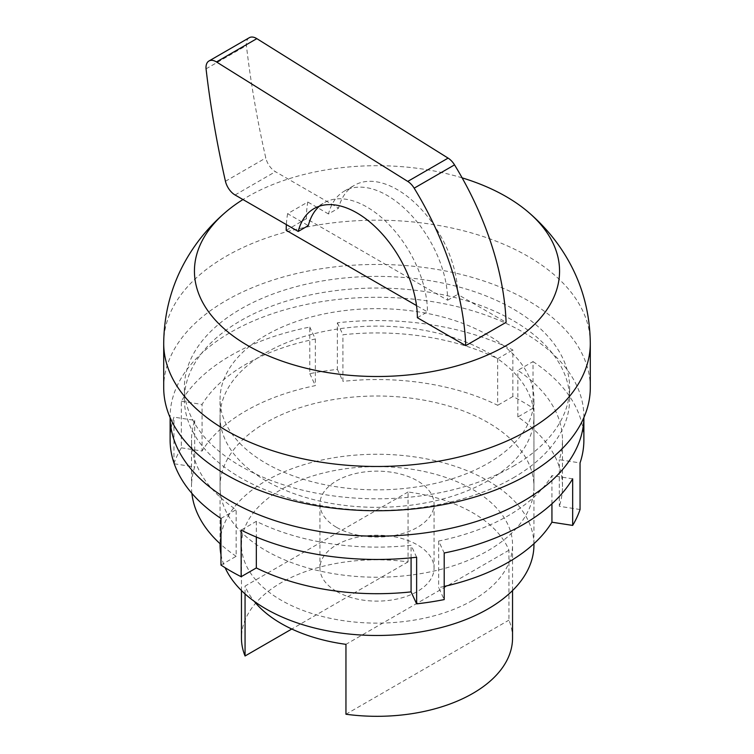<?xml version="1.0" encoding="UTF-8"?>
<svg xmlns="http://www.w3.org/2000/svg" width="754" height="754" viewBox="0 0 754 754"><rect width="100%" height="100%" fill="white"/><g stroke="black" fill="none" stroke-linecap="round" stroke-linejoin="round"><path stroke-width="0.57" stroke-dasharray="3.77 2.83" d="M590.297 387.603A213.297 123.147 0 0 0 458.63 273.825A213.297 123.147 0 0 0 226.172 300.526A213.297 123.147 0 0 0 163.703 387.603M513.201 477.885A192.609 111.206 0 0 0 569.609 399.252A192.609 111.206 0 0 0 450.713 296.511A192.609 111.206 0 0 0 240.799 320.62A192.609 111.206 0 0 0 184.391 399.252A192.609 111.206 0 0 0 303.287 501.985A192.609 111.206 0 0 0 513.201 477.885M513.201 466.236A192.609 111.206 0 0 0 569.609 387.603A192.609 111.206 0 0 0 450.713 284.861A192.609 111.206 0 0 0 240.799 308.97A192.609 111.206 0 0 0 184.391 387.603A192.609 111.206 0 0 0 303.287 490.336A192.609 111.206 0 0 0 513.201 466.236M533.945 544.869A156.945 90.612 0 0 0 437.056 461.156A156.945 90.612 0 0 0 266.021 480.798A156.945 90.612 0 0 0 220.055 544.869M487.979 463.324A156.945 90.612 0 0 0 533.945 399.252A156.945 90.612 0 0 0 437.056 315.54A156.945 90.612 0 0 0 266.021 335.181A156.945 90.612 0 0 0 220.055 399.252A156.945 90.612 0 0 0 316.944 482.965A156.945 90.612 0 0 0 487.979 463.324M512.541 638.063A135.541 78.256 0 0 0 508.941 620.137L508.941 550.241A135.541 78.256 0 0 0 408.046 491.994L408.046 561.89A135.541 78.256 0 0 0 281.157 582.729A135.541 78.256 0 0 0 241.459 638.063M472.843 600.203A135.541 78.256 0 0 0 512.541 544.869A135.541 78.256 0 0 0 428.866 472.57A135.541 78.256 0 0 0 281.157 489.534A135.541 78.256 0 0 0 241.459 544.869A135.541 78.256 0 0 0 325.134 617.168A135.541 78.256 0 0 0 472.843 600.203M286.2 230.328L306.378 218.679L447.622 300.224A85.607 49.425 -120 0 0 387.085 195.38A85.607 49.425 -120 0 0 344.286 191.139A85.607 49.425 -120 0 0 328.48 213.966L338.565 208.142A85.607 49.425 60 0 1 354.371 185.314A85.607 49.425 60 0 1 397.179 189.556A85.607 49.425 60 0 1 457.706 294.399L506.094 322.335M319.366 206.219A85.607 49.425 60 0 1 324.107 202.788A85.607 49.425 60 0 1 366.915 207.03A85.607 49.425 60 0 1 427.443 311.873L416.51 305.568M336.642 591.466A57.068 32.95 0 0 0 398.838 598.61A57.068 32.95 0 0 0 434.068 568.167A57.068 32.95 0 0 0 417.358 544.869A57.068 32.95 0 0 0 355.162 537.725A57.068 32.95 0 0 0 319.932 568.167A57.068 32.95 0 0 0 336.642 591.466M336.642 527.395A57.068 32.95 0 0 0 398.838 534.539A57.068 32.95 0 0 0 434.068 504.096A57.068 32.95 0 0 0 417.358 480.798A57.068 32.95 0 0 0 355.162 473.653A57.068 32.95 0 0 0 319.932 504.096A57.068 32.95 0 0 0 336.642 527.395M306.378 218.679A114.137 65.9 60 0 1 307.811 202.034L287.632 213.684L308.301 225.616M287.632 213.684A114.137 65.9 -120 0 0 286.36 224.598M328.48 213.966L307.811 202.034M249.31 37.7A14.269 8.237 -120 0 0 246.407 45.542A840.446 485.237 -120 0 0 265.794 157.972A14.269 8.237 -120 0 0 275.427 171.686L338.565 208.142M417.358 317.698L427.443 311.873M206.059 68.84L246.407 45.542M225.446 181.271L265.794 157.972M447.622 300.224L457.706 294.399M408.046 491.994L245.059 586.094A135.541 78.256 0 0 0 254.202 601.296M245.059 593.935L245.059 586.094M408.046 561.89L291.779 629.024M345.954 714.236L508.941 620.137M508.941 550.241L345.954 644.34M462.127 177.859A182.572 105.409 0 0 0 242.958 199.537M220.969 554.652A156.945 90.612 0 0 0 225.135 567.734M173.948 463.738A206.879 119.443 180 0 1 181.337 447.829L181.337 401.222A206.879 119.443 180 0 1 309.8 327.057L309.8 373.654A206.879 119.443 180 0 1 337.368 369.394L337.368 322.797A206.879 119.443 180 0 1 512.852 349.941L512.852 396.538A206.879 119.443 180 0 1 523.285 402.165A206.879 119.443 180 0 1 533.031 408.187L533.031 361.59L517.857 370.355A185.484 107.087 180 0 1 562.484 440.025A185.484 107.087 180 0 1 559.317 459.704L580.052 462.909M170.121 440.025A206.879 119.443 180 0 1 173.948 417.141L173.948 462.909M583.879 417.603A206.879 119.443 0 0 0 583.879 416.726A206.879 119.443 0 0 0 523.285 332.269A206.879 119.443 0 0 0 297.83 306.378A206.879 119.443 0 0 0 170.121 416.726A206.879 119.443 0 0 0 170.121 417.603M266.021 550.693A156.945 90.612 0 0 0 437.056 570.335A156.945 90.612 0 0 0 533.945 486.622A156.945 90.612 0 0 0 487.979 422.551A156.945 90.612 0 0 0 316.944 402.909A156.945 90.612 0 0 0 220.055 486.622A156.945 90.612 0 0 0 266.021 550.693M487.979 352.655A156.945 90.612 180 0 1 533.945 416.726A156.945 90.612 180 0 1 437.056 500.439A156.945 90.612 180 0 1 266.021 480.798A156.945 90.612 180 0 1 220.055 416.726A156.945 90.612 180 0 1 316.944 333.014A156.945 90.612 180 0 1 487.979 352.655M416.632 557.253L411.081 545.283A185.484 107.087 180 0 1 256.322 521.344L241.148 530.109M572.663 478.818L551.937 475.614A185.484 107.087 180 0 1 438.649 541.023L444.2 552.993M533.031 361.59A206.879 119.443 180 0 1 583.879 440.025M337.368 322.797L342.919 334.757A185.484 107.087 180 0 1 497.678 358.706L512.852 349.941M181.337 401.222L202.063 404.436A185.484 107.087 180 0 1 315.351 339.027L309.8 327.057M220.969 518.46L236.143 509.695A185.484 107.087 180 0 1 191.516 440.025A185.484 107.087 180 0 1 194.683 420.346L173.948 417.141M220.969 565.057L236.143 556.292L236.143 509.695M194.683 420.346L194.683 466.943A185.484 107.087 180 0 0 191.516 486.622L191.516 440.025M236.143 556.292A185.484 107.087 180 0 1 220.969 544.52M191.884 493.352A185.484 107.087 180 0 1 191.516 486.622M174.259 463.785L194.683 466.943M181.337 447.829L202.063 451.033L202.063 404.436M315.351 339.027L315.351 385.624A185.484 107.087 180 0 0 202.063 451.033M309.8 373.654L315.351 385.624M337.368 369.394L342.919 381.364L342.919 334.757M497.678 358.706L497.678 405.303A185.484 107.087 180 0 0 342.919 381.364M512.852 396.538L497.678 405.303M580.052 509.506L559.317 506.302L559.317 459.704M551.937 503.785L551.937 475.614M533.031 408.187L517.857 416.953A185.484 107.087 180 0 1 562.484 486.622A185.484 107.087 180 0 1 559.317 506.302M444.2 586.433A185.484 107.087 180 0 1 438.649 587.62L444.2 599.59M438.649 541.023L438.649 587.62M411.081 557.837L411.081 545.283M256.322 521.344L256.322 537.036M517.857 416.953L517.857 370.355M590.297 343.334A213.297 123.147 0 0 0 527.828 256.256A213.297 123.147 0 0 0 226.172 256.256A213.297 123.147 0 0 0 163.703 343.334M235.069 194.984L275.427 171.686M569.609 399.252L569.609 387.603M533.945 543.691L533.945 399.252M512.541 590.552L512.541 544.869M344.286 191.139L354.371 185.314M314.022 208.613L324.107 202.788M434.068 568.167L434.068 504.096M319.932 568.167L319.932 504.096M241.459 590.552L241.459 544.869M220.055 543.691L220.055 399.252M184.391 399.252L184.391 387.603M170.121 417.584L170.121 416.726M533.945 486.622L533.945 416.726M220.055 486.622L220.055 416.726M583.879 417.584L583.879 416.726M562.484 486.622L562.484 440.025"/><path stroke-width="1.13" d="M242.958 199.537A182.572 105.409 0 0 0 225.587 212.213A182.572 105.409 0 0 0 247.906 345.634A182.572 105.409 0 0 0 506.094 345.634A182.572 105.409 0 0 0 528.413 212.213A182.572 105.409 0 0 0 506.094 196.568A182.572 105.409 0 0 0 462.127 177.859M225.587 212.213C214.692 221.525 205.013 231.978 196.54 243.57C175.051 273.278 164.108 306.529 163.703 343.334L163.703 387.603A213.297 123.147 0 0 0 295.37 501.372A213.297 123.147 0 0 0 527.828 474.681A213.297 123.147 0 0 0 590.297 387.603L590.297 343.334C589.892 306.52 578.94 273.259 557.451 243.551C548.978 231.968 539.298 221.516 528.413 212.213M225.135 567.734A156.945 90.612 0 0 0 335.869 632.314A156.945 90.612 0 0 0 487.979 608.94A156.945 90.612 0 0 0 533.945 544.869L533.945 543.691M254.202 601.296A135.541 78.256 0 0 0 345.954 644.34L345.954 714.236A135.541 78.256 0 0 0 472.843 693.397A135.541 78.256 0 0 0 512.541 638.063L512.541 590.552M298.216 231.44L235.069 194.984A14.269 8.237 60 0 1 225.446 181.271A840.446 485.237 60 0 1 206.059 68.84A14.269 8.237 60 0 1 208.952 60.999A14.269 8.237 60 0 1 216.087 61.705A14.269 8.237 60 0 1 216.473 61.941L407.744 181.412A14.269 8.237 60 0 1 414.172 188.17A225.531 130.206 60 0 1 465.736 345.634L417.358 317.698A85.607 49.425 60 0 0 356.821 212.854A85.607 49.425 60 0 0 314.022 208.613A85.607 49.425 60 0 0 298.216 231.44L308.301 225.616A85.607 49.425 60 0 1 319.366 206.219M465.736 345.634L506.094 322.335A225.531 130.206 -120 0 0 454.53 164.872A14.269 8.237 -120 0 0 448.102 158.114L256.831 38.642A14.269 8.237 -120 0 0 256.435 38.407A14.269 8.237 -120 0 0 249.31 37.7L208.952 60.999M416.51 305.568L286.2 230.328A114.137 65.9 -120 0 1 286.36 224.598M291.779 629.024L245.059 655.989L245.059 593.935M241.459 590.552L241.459 638.063A135.541 78.256 0 0 0 245.059 655.989M220.055 543.691L220.055 544.869A156.945 90.612 0 0 0 220.969 554.652M173.948 462.909L174.259 463.785M551.937 503.785L551.937 522.211L572.663 525.415L572.663 478.818A206.879 119.443 180 0 1 444.2 552.993L444.2 599.59A206.879 119.443 180 0 1 416.632 603.85L416.632 557.253A206.879 119.443 180 0 1 241.148 530.109L241.148 576.706A206.879 119.443 180 0 1 230.715 571.08A206.879 119.443 180 0 1 220.969 565.057L220.969 518.46A206.879 119.443 180 0 1 170.121 440.025L170.121 417.584M170.121 417.603A206.879 119.443 0 0 0 230.715 501.184A206.879 119.443 0 0 0 455.473 527.244A206.879 119.443 0 0 0 583.879 417.603M583.879 417.584L583.879 440.025A206.879 119.443 180 0 1 580.052 462.909L580.052 509.506A206.879 119.443 180 0 1 572.663 525.415M220.969 544.52A185.484 107.087 180 0 1 191.884 493.352M551.937 522.211A185.484 107.087 180 0 1 444.2 586.433M241.148 576.706L256.322 567.941A185.484 107.087 180 0 0 411.081 591.881L416.632 603.85M411.081 591.881L411.081 557.837M256.322 537.036L256.322 567.941M163.703 343.334A213.297 123.147 0 0 0 226.172 430.411A213.297 123.147 0 0 0 527.828 430.411A213.297 123.147 0 0 0 590.297 343.334M216.473 61.941L256.831 38.642M414.172 188.17L454.53 164.872M407.744 181.412L448.102 158.114"/></g></svg>
